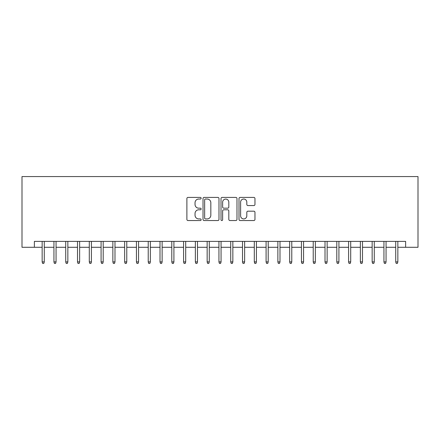 <?xml version="1.0" encoding="UTF-8"?>
<svg xmlns="http://www.w3.org/2000/svg" width="440" height="440" viewBox="0 0 440 440"><rect width="100%" height="100%" fill="white"/><g stroke="black" fill="none" stroke-linecap="round" stroke-linejoin="round"><path stroke-width="0.66" d="M201.146 198.22A0.808 0.808 0 0 0 200.332 197.412L188.04 197.412A1.155 1.155 0 0 0 186.885 198.566L186.885 219.389A1.155 1.155 0 0 0 188.04 220.55L200.332 220.55A0.808 0.808 0 0 0 201.146 219.742A0.808 0.808 0 0 0 200.332 218.928L198.743 218.928A3.702 3.702 0 0 1 195.041 215.226L195.041 213.494A3.702 3.702 0 0 1 198.743 209.792L200.332 209.792A0.808 0.808 0 0 0 201.146 208.978A0.808 0.808 0 0 0 200.332 208.17L198.743 208.17A3.702 3.702 0 0 1 195.041 204.468L195.041 202.736A3.702 3.702 0 0 1 198.743 199.034L200.332 199.034A0.808 0.808 0 0 0 201.146 198.22M253.809 205.568A1.155 1.155 0 0 0 254.964 204.413L254.964 198.566A1.155 1.155 0 0 0 253.809 197.412L240.157 197.412A1.155 1.155 0 0 0 239.003 198.566L239.003 219.389A1.155 1.155 0 0 0 240.157 220.55L253.809 220.55A1.155 1.155 0 0 0 254.964 219.389L254.964 212.333A1.155 1.155 0 0 0 253.809 211.178L247.968 211.178A1.155 1.155 0 0 0 246.813 212.333L246.813 215.837A3.097 3.097 0 0 1 243.716 218.928A3.097 3.097 0 0 1 240.62 215.837L240.62 202.125A3.097 3.097 0 0 1 243.716 199.034A3.097 3.097 0 0 1 246.813 202.125L246.813 204.413A1.155 1.155 0 0 0 247.968 205.568L253.809 205.568M34.375 247.286L34.375 241.389L405.625 241.389L405.625 247.286L418 247.286L418 176.572L22 176.572L22 247.286L42.152 247.286M218.988 198.566A1.155 1.155 0 0 0 217.833 197.412L204.182 197.412A1.155 1.155 0 0 0 203.022 198.566L203.022 219.389A1.155 1.155 0 0 0 204.182 220.55L217.833 220.55A1.155 1.155 0 0 0 218.988 219.389L218.988 198.566M222.167 197.412L235.818 197.412A1.155 1.155 0 0 1 236.979 198.566L236.979 219.389A1.155 1.155 0 0 1 235.818 220.55L229.977 220.55A1.155 1.155 0 0 1 228.822 219.389L228.822 210.947A1.155 1.155 0 0 0 227.662 209.792L223.79 209.792A1.155 1.155 0 0 0 222.635 210.947L222.635 219.742A0.808 0.808 0 0 1 221.821 220.55A0.808 0.808 0 0 1 221.012 219.742L221.012 198.566A1.155 1.155 0 0 1 222.167 197.412M44.275 247.286L53.938 247.286M56.062 247.286L65.725 247.286M67.848 247.286L77.512 247.286M79.635 247.286L89.298 247.286M91.416 247.286L101.085 247.286M103.202 247.286L112.866 247.286M114.989 247.286L124.652 247.286M126.775 247.286L136.439 247.286M138.562 247.286L148.225 247.286M150.348 247.286L160.012 247.286M162.135 247.286L171.798 247.286M173.916 247.286L183.585 247.286M185.702 247.286L195.365 247.286M197.489 247.286L207.152 247.286M209.275 247.286L218.939 247.286M221.062 247.286L230.725 247.286M232.848 247.286L242.512 247.286M244.635 247.286L254.298 247.286M256.416 247.286L266.085 247.286M268.202 247.286L277.865 247.286M279.989 247.286L289.652 247.286M291.775 247.286L301.439 247.286M303.562 247.286L313.225 247.286M315.348 247.286L325.012 247.286M327.135 247.286L336.798 247.286M338.916 247.286L348.584 247.286M350.702 247.286L360.366 247.286M362.489 247.286L372.152 247.286M374.275 247.286L383.939 247.286M386.062 247.286L395.725 247.286M397.848 247.286L405.625 247.286M205.453 199.034A0.808 0.808 0 0 0 204.644 199.843L204.644 218.119A0.808 0.808 0 0 0 205.453 218.928L207.13 218.928A3.702 3.702 0 0 0 210.832 215.226L210.832 202.736A3.702 3.702 0 0 0 207.13 199.034L205.453 199.034M228.822 202.186A3.097 3.097 0 0 0 225.726 199.089A3.097 3.097 0 0 0 222.635 202.186L222.635 207.014A1.155 1.155 0 0 0 223.79 208.17L227.662 208.17A1.155 1.155 0 0 0 228.822 207.014L228.822 202.186M42.152 261.899L42.625 263.428L43.802 263.428L44.275 261.899L42.152 261.899L42.152 241.389M44.275 261.899L44.275 241.389M53.938 261.899L54.412 263.428L55.589 263.428L56.062 261.899L53.938 261.899L53.938 241.389M56.062 261.899L56.062 241.389M65.725 261.899L66.198 263.428L67.375 263.428L67.848 261.899L65.725 261.899L65.725 241.389M67.848 261.899L67.848 241.389M77.512 261.899L77.984 263.428L79.162 263.428L79.635 261.899L77.512 261.899L77.512 241.389M79.635 261.899L79.635 241.389M89.298 261.899L89.766 263.428L90.948 263.428L91.416 261.899L89.298 261.899L89.298 241.389M91.416 261.899L91.416 241.389M101.085 261.899L101.552 263.428L102.734 263.428L103.202 261.899L101.085 261.899L101.085 241.389M103.202 261.899L103.202 241.389M112.866 261.899L113.339 263.428L114.516 263.428L114.989 261.899L112.866 261.899L112.866 241.389M114.989 261.899L114.989 241.389M124.652 261.899L125.125 263.428L126.302 263.428L126.775 261.899L124.652 261.899L124.652 241.389M126.775 261.899L126.775 241.389M136.439 261.899L136.912 263.428L138.089 263.428L138.562 261.899L136.439 261.899L136.439 241.389M138.562 261.899L138.562 241.389M148.225 261.899L148.698 263.428L149.875 263.428L150.348 261.899L148.225 261.899L148.225 241.389M150.348 261.899L150.348 241.389M160.012 261.899L160.485 263.428L161.662 263.428L162.135 261.899L160.012 261.899L160.012 241.389M162.135 261.899L162.135 241.389M171.798 261.899L172.266 263.428L173.448 263.428L173.916 261.899L171.798 261.899L171.798 241.389M173.916 261.899L173.916 241.389M183.585 261.899L184.052 263.428L185.235 263.428L185.702 261.899L183.585 261.899L183.585 241.389M185.702 261.899L185.702 241.389M195.365 261.899L195.839 263.428L197.016 263.428L197.489 261.899L195.365 261.899L195.365 241.389M197.489 261.899L197.489 241.389M207.152 261.899L207.625 263.428L208.802 263.428L209.275 261.899L207.152 261.899L207.152 241.389M209.275 261.899L209.275 241.389M218.939 261.899L219.412 263.428L220.589 263.428L221.062 261.899L218.939 261.899L218.939 241.389M221.062 261.899L221.062 241.389M230.725 261.899L231.198 263.428L232.375 263.428L232.848 261.899L230.725 261.899L230.725 241.389M232.848 261.899L232.848 241.389M242.512 261.899L242.985 263.428L244.162 263.428L244.635 261.899L242.512 261.899L242.512 241.389M244.635 261.899L244.635 241.389M254.298 261.899L254.766 263.428L255.948 263.428L256.416 261.899L254.298 261.899L254.298 241.389M256.416 261.899L256.416 241.389M266.085 261.899L266.552 263.428L267.735 263.428L268.202 261.899L266.085 261.899L266.085 241.389M268.202 261.899L268.202 241.389M277.865 261.899L278.339 263.428L279.516 263.428L279.989 261.899L277.865 261.899L277.865 241.389M279.989 261.899L279.989 241.389M289.652 261.899L290.125 263.428L291.302 263.428L291.775 261.899L289.652 261.899L289.652 241.389M291.775 261.899L291.775 241.389M301.439 261.899L301.911 263.428L303.089 263.428L303.562 261.899L301.439 261.899L301.439 241.389M303.562 261.899L303.562 241.389M313.225 261.899L313.698 263.428L314.875 263.428L315.348 261.899L313.225 261.899L313.225 241.389M315.348 261.899L315.348 241.389M325.012 261.899L325.485 263.428L326.661 263.428L327.135 261.899L325.012 261.899L325.012 241.389M327.135 261.899L327.135 241.389M336.798 261.899L337.266 263.428L338.448 263.428L338.916 261.899L336.798 261.899L336.798 241.389M338.916 261.899L338.916 241.389M348.584 261.899L349.052 263.428L350.235 263.428L350.702 261.899L348.584 261.899L348.584 241.389M350.702 261.899L350.702 241.389M360.366 261.899L360.839 263.428L362.016 263.428L362.489 261.899L360.366 261.899L360.366 241.389M362.489 261.899L362.489 241.389M372.152 261.899L372.625 263.428L373.802 263.428L374.275 261.899L372.152 261.899L372.152 241.389M374.275 261.899L374.275 241.389M383.939 261.899L384.411 263.428L385.589 263.428L386.062 261.899L383.939 261.899L383.939 241.389M386.062 261.899L386.062 241.389M395.725 261.899L396.198 263.428L397.375 263.428L397.848 261.899L395.725 261.899L395.725 241.389M397.848 261.899L397.848 241.389"/></g></svg>
